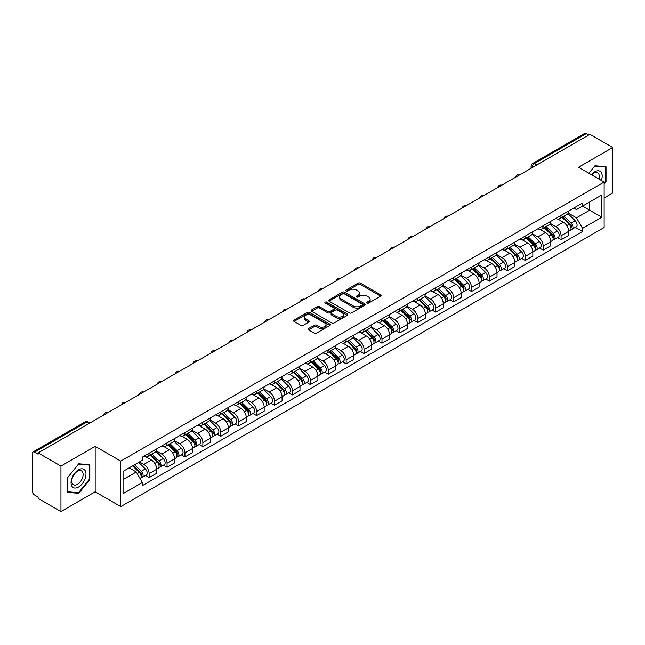 <?xml version="1.0" encoding="UTF-8"?>
<svg xmlns="http://www.w3.org/2000/svg" width="645" height="645" viewBox="0 0 645 645"><rect width="100%" height="100%" fill="white"/><g stroke="black" fill="none" stroke-linecap="round" stroke-linejoin="round"><path stroke-width="0.97" d="M367.078 303.045A1.113 0.645 0 0 0 368.658 303.045L380.631 296.128A1.596 0.919 0 0 0 381.098 295.483A1.596 0.919 0 0 0 380.631 294.829L360.345 283.115A1.596 0.919 0 0 0 358.096 283.115L346.115 290.032A1.113 0.645 0 0 0 345.793 290.484A1.113 0.645 0 0 0 346.115 290.943A1.113 0.645 0 0 0 347.695 290.943L349.243 290.048A5.104 2.943 0 0 1 356.459 290.048L358.152 291.024A5.104 2.943 0 0 1 359.644 293.104A5.104 2.943 0 0 1 358.152 295.184L356.596 296.079A1.113 0.645 0 0 0 356.274 296.539A1.113 0.645 0 0 0 356.596 296.99A1.113 0.645 0 0 0 358.177 296.99L359.725 296.095A5.104 2.943 0 0 1 366.94 296.095L368.634 297.071A5.104 2.943 0 0 1 370.125 299.159A5.104 2.943 0 0 1 368.634 301.239L367.078 302.134A1.113 0.645 0 0 0 366.755 302.586A1.113 0.645 0 0 0 367.078 303.045L367.078 302.134M308.616 328.531A1.596 0.919 0 0 0 308.149 329.184A1.596 0.919 0 0 0 308.616 329.837L314.308 333.118A1.596 0.919 0 0 0 316.566 333.118L329.861 325.443A1.596 0.919 0 0 0 330.329 324.79A1.596 0.919 0 0 0 329.861 324.145L309.576 312.43A1.596 0.919 0 0 0 307.318 312.43L294.023 320.105A1.596 0.919 0 0 0 293.556 320.758A1.596 0.919 0 0 0 294.023 321.412L300.901 325.378A1.596 0.919 0 0 0 303.15 325.378L308.842 322.089A1.596 0.919 0 0 0 309.31 321.444A1.596 0.919 0 0 0 308.842 320.791L305.432 318.824A4.265 2.459 0 0 1 304.182 317.082A4.265 2.459 0 0 1 306.818 314.808A4.265 2.459 0 0 1 311.462 315.341L324.822 323.048A4.265 2.459 0 0 1 326.064 324.79A4.265 2.459 0 0 1 323.435 327.063A4.265 2.459 0 0 1 318.791 326.531L316.566 325.249A1.596 0.919 0 0 0 314.308 325.249L308.616 328.531L308.616 329.837L314.308 326.572L314.308 325.249M120.768 461.119L95.17 446.34L60.953 466.093L38.103 452.903L589.901 134.321L612.75 147.512L578.533 167.273L604.139 182.051L120.768 461.119L120.768 506.591L604.139 227.524L604.139 182.051M349.356 312.889A1.596 0.919 0 0 0 351.614 312.889L364.909 305.206A1.596 0.919 0 0 0 365.376 304.561A1.596 0.919 0 0 0 364.909 303.908L344.624 292.193A1.596 0.919 0 0 0 342.374 292.193L329.071 299.877A1.596 0.919 0 0 0 328.603 300.522A1.596 0.919 0 0 0 329.071 301.175L349.356 312.889M325.628 303.287A1.113 0.645 0 0 1 326.765 303.44L347.365 315.341L334.086 323A1.596 0.919 0 0 1 331.836 323L311.551 311.293L311.551 309.987A1.596 0.919 0 0 0 311.084 310.64A1.596 0.919 0 0 0 311.551 311.293M311.551 309.987L317.243 306.706A1.596 0.919 0 0 1 319.493 306.706L327.716 311.454A1.596 0.919 0 0 0 329.974 311.454L333.747 309.278A1.596 0.919 0 0 0 334.215 308.624A1.596 0.919 0 0 0 333.747 307.971L325.185 303.029A1.113 0.645 0 0 1 324.854 302.57A1.113 0.645 0 0 1 325.548 301.981A1.113 0.645 0 0 1 326.765 302.118L347.389 314.026A1.596 0.919 0 0 1 347.857 314.671A1.596 0.919 0 0 1 347.389 315.324L347.389 314.026M60.953 466.093L60.953 511.566L38.103 498.375L38.103 497.045L34.548 494.997A3.249 1.879 -120 0 1 32.25 491.014L32.25 453.5A3.249 1.879 -120 0 1 32.919 452.008L84.93 421.983A3.249 1.879 60 0 1 86.559 422.144L34.548 452.169A3.249 1.879 -120 0 0 32.919 452.008M604.139 197.959L612.75 192.992L612.75 147.512M60.953 511.566L95.17 491.812L120.768 506.591M38.103 452.903L38.103 454.225L34.548 452.169M536.745 165.015L534.334 163.62A3.249 1.879 60 0 0 532.706 163.459L584.717 133.434A3.249 1.879 60 0 1 586.345 133.596L534.334 163.62A3.249 1.879 120 0 0 532.036 167.603L532.036 167.732M588.756 134.99L586.345 133.596M561.086 215.398A7.466 4.313 60 0 1 559.538 218.744L567.116 214.374A7.466 4.313 -120 0 0 568.664 211.02M550.33 223.436L555.805 226.597A7.466 4.313 60 0 1 561.086 235.748L568.664 231.37A7.466 4.313 -120 0 0 563.383 222.219L557.957 219.09M568.664 231.37L568.664 235.409L561.086 239.787L557.449 237.691M559.538 218.744A7.466 4.313 60 0 1 555.861 218.413M561.086 235.748L561.086 239.787M543.171 225.734A7.466 4.313 60 0 1 541.623 229.088L549.201 224.71A7.466 4.313 -120 0 0 550.749 221.356M539.543 248.035L543.171 250.131L550.749 245.753L550.749 241.714A7.466 4.313 -120 0 0 545.468 232.563L540.042 229.435M541.623 229.088A7.466 4.313 60 0 1 537.946 228.749M532.415 233.78L537.89 236.941A7.466 4.313 60 0 1 543.171 246.084L543.171 250.131M525.264 236.078A7.466 4.313 60 0 1 523.716 239.432L531.295 235.054A7.466 4.313 -120 0 0 532.843 231.7M521.628 258.371L525.264 260.467L532.843 256.097L532.843 252.05A7.466 4.313 -120 0 0 527.562 242.907L522.136 239.771M523.716 239.432A7.466 4.313 60 0 1 520.039 239.093M514.508 244.116L519.983 247.277A7.466 4.313 60 0 1 525.264 256.428L525.264 260.467M507.349 246.414A7.466 4.313 60 0 1 505.801 249.768L513.38 245.39A7.466 4.313 -120 0 0 514.928 242.044M503.721 268.715L507.349 270.811L514.928 266.433L514.928 262.394A7.466 4.313 -120 0 0 509.647 253.243L504.221 250.115M505.801 249.768A7.466 4.313 60 0 1 502.124 249.43M496.594 254.461L502.068 257.621A7.466 4.313 60 0 1 507.349 266.764L507.349 270.811M489.442 256.758A7.466 4.313 60 0 1 487.894 260.112L495.473 255.734A7.466 4.313 -120 0 0 497.021 252.38M485.806 279.051L489.442 281.147L497.021 276.778L497.021 272.73A7.466 4.313 -120 0 0 491.74 263.587L486.314 260.451M487.894 260.112A7.466 4.313 60 0 1 484.218 259.774M478.687 264.797L484.161 267.957A7.466 4.313 60 0 1 489.442 277.108L489.442 281.147M471.527 267.094A7.466 4.313 60 0 1 469.979 270.449L477.558 266.079A7.466 4.313 -120 0 0 479.106 262.725M467.899 289.395L471.527 291.492L479.106 287.114L479.106 283.074A7.466 4.313 -120 0 0 473.825 273.923L468.399 270.795M469.979 270.449A7.466 4.313 60 0 1 466.303 270.11M460.772 275.141L466.246 278.301A7.466 4.313 60 0 1 471.527 287.452L471.527 291.492M453.62 277.439A7.466 4.313 60 0 1 452.072 280.793L459.651 276.415A7.466 4.313 -120 0 0 461.191 273.061M449.984 299.731L453.62 301.836L461.199 297.458L461.199 293.411A7.466 4.313 -120 0 0 455.91 284.268L450.492 281.131M452.072 280.793A7.466 4.313 60 0 1 448.396 280.454M442.865 285.485L448.34 288.637A7.466 4.313 60 0 1 453.62 297.788L453.62 301.836M435.706 287.783A7.466 4.313 60 0 1 434.158 291.129L441.736 286.759A7.466 4.313 -120 0 0 443.284 283.405M432.077 310.076L435.706 312.172L443.284 307.802L443.284 303.755A7.466 4.313 -120 0 0 438.003 294.604L432.577 291.476M434.158 291.129A7.466 4.313 60 0 1 430.481 290.798M424.95 295.821L430.425 298.982A7.466 4.313 60 0 1 435.706 308.133L435.706 312.172M417.799 298.119A7.466 4.313 60 0 1 416.251 301.473L423.829 297.095A7.466 4.313 -120 0 0 425.369 293.749M414.163 320.42L417.799 322.516L425.369 318.138L425.369 314.099A7.466 4.313 -120 0 0 420.089 304.948L414.671 301.82M416.251 301.473A7.466 4.313 60 0 1 412.574 301.134M407.043 306.165L412.518 309.326A7.466 4.313 60 0 1 417.799 318.469L417.799 322.516M399.884 308.463A7.466 4.313 60 0 1 398.336 311.817L405.915 307.439A7.466 4.313 -120 0 0 407.463 304.085M396.248 330.756L399.884 332.852L407.463 328.482L407.463 324.435A7.466 4.313 -120 0 0 402.182 315.292L396.756 312.156M398.336 311.817A7.466 4.313 60 0 1 394.659 311.479M389.128 316.502L394.603 319.662A7.466 4.313 60 0 1 399.884 328.813L399.884 332.852M381.977 318.799A7.466 4.313 60 0 1 380.429 322.153L388.008 317.783A7.466 4.313 -120 0 0 389.548 314.429M378.341 341.1L381.977 343.196L389.548 338.819L389.548 334.779A7.466 4.313 -120 0 0 384.267 325.628L378.849 322.5M380.429 322.153A7.466 4.313 60 0 1 376.753 321.815M371.222 326.846L376.696 330.006A7.466 4.313 60 0 1 381.977 339.149L381.977 343.196M364.062 329.144A7.466 4.313 60 0 1 362.514 332.498L370.093 328.12A7.466 4.313 -120 0 0 371.641 324.766M360.426 351.436L364.062 353.541L371.641 349.163L371.641 345.115A7.466 4.313 -120 0 0 366.36 335.972L360.934 332.836M362.514 332.498A7.466 4.313 60 0 1 358.838 332.159M353.307 337.182L358.781 340.342A7.466 4.313 60 0 1 364.062 349.493L364.062 353.541M346.155 339.48A7.466 4.313 60 0 1 344.607 342.834L352.186 338.464A7.466 4.313 -120 0 0 353.726 335.11M342.519 361.781L346.155 363.877L353.726 359.499L353.726 355.459A7.466 4.313 -120 0 0 348.445 346.309L343.027 343.18M344.607 342.834A7.466 4.313 60 0 1 340.931 342.503M335.4 347.526L340.866 350.686A7.466 4.313 60 0 1 346.155 359.837L346.155 363.877M328.24 349.824A7.466 4.313 60 0 1 326.692 353.178L334.271 348.8A7.466 4.313 -120 0 0 335.819 345.446M324.604 372.125L328.24 374.221L335.819 369.843L335.819 365.804A7.466 4.313 -120 0 0 330.538 356.653L325.112 353.525M326.692 353.178A7.466 4.313 60 0 1 323.016 352.839M317.485 357.87L322.96 361.031A7.466 4.313 60 0 1 328.24 370.174L328.24 374.221M310.326 360.168A7.466 4.313 60 0 1 308.786 363.522L316.364 359.144A7.466 4.313 -120 0 0 317.904 355.79M306.697 382.461L310.334 384.557L317.904 380.187L317.904 376.14A7.466 4.313 -120 0 0 312.623 366.997L307.205 363.861M308.786 363.522A7.466 4.313 60 0 1 305.109 363.183M299.578 368.206L305.045 371.367A7.466 4.313 60 0 1 310.334 380.518L310.334 384.557M292.419 370.504A7.466 4.313 60 0 1 290.871 373.858L298.45 369.48A7.466 4.313 -120 0 0 299.998 366.134M288.783 392.805L292.419 394.901L299.998 390.523L299.998 386.484A7.466 4.313 -120 0 0 294.717 377.333L289.291 374.205M290.871 373.858A7.466 4.313 60 0 1 287.194 373.519M281.663 378.55L287.138 381.711A7.466 4.313 60 0 1 292.419 390.854L292.419 394.901M274.504 380.848A7.466 4.313 60 0 1 272.964 384.202L280.535 379.824A7.466 4.313 -120 0 0 282.083 376.47M270.876 403.141L274.504 405.237L282.083 400.868L282.083 396.82A7.466 4.313 -120 0 0 276.802 387.677L271.384 384.541M272.964 384.202A7.466 4.313 60 0 1 269.288 383.864M263.757 388.887L269.223 392.047A7.466 4.313 60 0 1 274.504 401.198L274.504 405.237M256.597 391.184A7.466 4.313 60 0 1 255.049 394.538L262.628 390.169A7.466 4.313 -120 0 0 264.176 386.815M252.961 413.485L256.597 415.582L264.176 411.204L264.176 407.164A7.466 4.313 -120 0 0 258.895 398.013L253.469 394.885M255.049 394.538A7.466 4.313 60 0 1 251.373 394.2M245.842 399.231L251.316 402.391A7.466 4.313 60 0 1 256.597 411.534L256.597 415.582M238.682 401.529A7.466 4.313 60 0 1 237.142 404.883L244.713 400.505A7.466 4.313 -120 0 0 246.261 397.151M235.054 423.821L238.682 425.926L246.261 421.548L246.261 417.5A7.466 4.313 -120 0 0 240.98 408.358L235.562 405.221M237.142 404.883A7.466 4.313 60 0 1 233.466 404.544M227.935 409.575L233.401 412.727A7.466 4.313 60 0 1 238.682 421.878L238.682 425.926M220.775 411.873A7.466 4.313 60 0 1 219.227 415.219L226.806 410.849A7.466 4.313 -120 0 0 228.354 407.495M217.139 434.166L220.775 436.262L228.354 431.892L228.354 427.845A7.466 4.313 -120 0 0 223.073 418.694L217.647 415.565M219.227 415.219A7.466 4.313 60 0 1 215.551 414.888M210.02 419.911L215.494 423.072A7.466 4.313 60 0 1 220.775 432.223L220.775 436.262M202.861 422.209A7.466 4.313 60 0 1 201.321 425.563L208.891 421.185A7.466 4.313 -120 0 0 210.439 417.839M199.232 444.51L202.861 446.606L210.439 442.228L210.439 438.189A7.466 4.313 -120 0 0 205.158 429.038L199.732 425.91M201.321 425.563A7.466 4.313 60 0 1 197.636 425.224M192.113 430.255L197.58 433.416A7.466 4.313 60 0 1 202.861 442.559L202.861 446.606M184.954 432.553A7.466 4.313 60 0 1 183.406 435.907L190.984 431.529A7.466 4.313 -120 0 0 192.533 428.175M181.318 454.846L184.954 456.942L192.533 452.572L192.533 448.525A7.466 4.313 -120 0 0 187.252 439.382L181.826 436.246M183.406 435.907A7.466 4.313 60 0 1 179.729 435.569M174.198 440.591L179.673 443.752A7.466 4.313 60 0 1 184.954 452.903L184.954 456.942M167.039 442.889A7.466 4.313 60 0 1 165.491 446.243L173.07 441.873A7.466 4.313 -120 0 0 174.618 438.519M163.411 465.19L167.039 467.286L174.618 462.908L174.618 458.869A7.466 4.313 -120 0 0 169.337 449.718L163.911 446.59M165.491 446.243A7.466 4.313 60 0 1 161.814 445.905M156.284 450.936L161.758 454.096A7.466 4.313 60 0 1 167.039 463.239L167.039 467.286M149.132 453.233A7.466 4.313 60 0 1 147.584 456.587L155.163 452.209A7.466 4.313 -120 0 0 156.711 448.856M145.496 475.526L149.132 477.631L156.711 473.253L156.711 469.205A7.466 4.313 -120 0 0 151.43 460.062L146.004 456.926M147.584 456.587A7.466 4.313 60 0 1 143.908 456.249M139.489 461.917L143.851 464.432A7.466 4.313 60 0 1 149.132 473.583L149.132 477.631M573.768 208.069L576.469 209.625L601.841 194.975L589.675 202.006L589.675 210.222L576.469 217.849L568.237 213.092M123.066 479.614L136.272 471.995L142.36 482.533L123.066 493.667L123.066 471.398L142.36 460.256L142.36 457.144L582.556 202.998L582.556 206.11L601.841 217.252L582.556 228.386L576.469 217.849M601.841 194.975L601.841 217.252M142.36 482.533L142.36 485.645L582.556 231.499L582.556 228.386M604.139 183.873L606.034 181.519L606.034 166.741L594.956 165.757L588.917 173.263L594.722 166.079L605.462 167.039L605.462 181.35L604.139 182.995M95.17 446.34L95.17 491.812M67.669 492.337L78.746 493.328L89.832 479.541L89.832 464.771L78.746 463.779L67.669 477.566L67.669 492.337M136.272 471.995L129.153 467.883M575.364 227.346L582.556 231.499M605.462 181.189L606.034 181.519M77.577 492.651L78.746 493.328M89.252 479.211L89.832 479.541M367.529 303.198L368.634 302.561A5.104 2.943 0 0 0 370.125 300.481L370.125 299.159M359.644 293.104L359.644 294.434A5.104 2.943 0 0 1 358.152 296.515L357.048 297.151M380.631 294.829L380.631 296.128L360.345 284.445A1.596 0.919 0 0 0 358.096 284.445L346.567 291.097M364.909 303.908L364.909 305.206L344.624 293.523A1.596 0.919 0 0 0 342.374 293.523L329.095 301.183M362.095 305.012A1.113 0.645 0 0 0 362.417 304.561A1.113 0.645 0 0 0 362.095 304.101L344.285 293.822A1.113 0.645 0 0 0 342.713 293.822L341.076 294.765A5.104 2.943 0 0 0 339.584 296.845A5.104 2.943 0 0 0 341.076 298.925L353.25 305.956A5.104 2.943 0 0 0 360.458 305.956L362.095 305.012L362.095 306.335A1.113 0.645 0 0 0 362.417 305.883L362.417 304.561M339.584 296.845L339.584 298.175A5.104 2.943 0 0 0 341.076 300.256L341.076 298.925M362.095 306.335L360.458 307.278A5.104 2.943 0 0 1 353.25 307.278L341.076 300.256M311.567 311.301L317.243 308.028L317.243 306.706M334.215 308.624L334.215 309.947A1.596 0.919 0 0 1 333.747 310.6L329.974 312.777A1.596 0.919 0 0 1 327.716 312.777L319.493 308.028A1.596 0.919 0 0 0 317.243 308.028M336.255 316.381A4.265 2.459 0 0 0 340.907 316.913A4.265 2.459 0 0 0 343.535 314.639A4.265 2.459 0 0 0 342.285 312.906L337.585 310.189A1.596 0.919 0 0 0 335.327 310.189L331.554 312.365A1.596 0.919 0 0 0 331.087 313.019A1.596 0.919 0 0 0 331.554 313.663L336.255 316.381L336.255 317.711A4.265 2.459 0 0 0 340.907 318.243A4.265 2.459 0 0 0 343.535 315.969L343.535 314.639M331.087 313.019L331.087 314.341A1.596 0.919 0 0 0 331.554 314.994L331.554 313.663M336.255 317.711L331.554 314.994M326.064 324.79L326.064 326.12A4.265 2.459 0 0 1 323.435 328.394A4.265 2.459 0 0 1 318.791 327.862L316.566 326.572A1.596 0.919 0 0 0 314.308 326.572M304.182 317.082L304.182 318.404A4.265 2.459 0 0 0 305.432 320.146L305.432 318.824M308.842 320.791L308.842 322.089L305.432 320.146M329.837 325.459L309.576 313.752A1.596 0.919 0 0 0 307.318 313.752L294.047 321.42L294.023 320.105M562.045 217.3L569.1 224.258A4.055 2.346 60 0 1 570.172 230.346L568.656 231.216M563.456 218.687L566.447 220.413M562.827 216.849L570.559 224.468A1.951 1.129 60 0 1 571.067 227.387A1.951 1.129 60 0 1 570.889 227.459M563.996 216.172L571.059 223.13A4.055 2.346 60 0 1 572.123 229.217A4.055 2.346 60 0 1 570.898 229.346M567.947 213.6L575.187 220.743A4.055 2.346 60 0 1 576.259 226.83L572.123 229.217M544.138 227.637L551.193 234.603A4.055 2.346 60 0 1 552.265 240.682L550.749 241.561M545.541 229.023L548.532 230.757M544.92 227.185L552.644 234.812A1.951 1.129 60 0 1 553.16 237.731A1.951 1.129 60 0 1 552.983 237.803M546.089 226.508L553.144 233.474A4.055 2.346 60 0 1 554.216 239.561A4.055 2.346 60 0 1 552.991 239.69M550.04 223.944L557.28 231.087A4.055 2.346 60 0 1 558.352 237.175L554.216 239.561M526.223 237.981L533.278 244.939A4.055 2.346 60 0 1 534.35 251.026L532.835 251.897M527.634 239.368L530.625 241.093M527.005 237.529L534.737 245.148A1.951 1.129 60 0 1 535.245 248.067A1.951 1.129 60 0 1 535.068 248.14M528.174 236.852L535.237 243.81A4.055 2.346 60 0 1 536.301 249.897A4.055 2.346 60 0 1 535.076 250.026M532.125 234.28L539.365 241.424A4.055 2.346 60 0 1 540.437 247.511L536.301 249.897M601.374 180.455A10.554 6.095 120 0 0 601.188 172.352A10.554 6.095 120 0 0 591.344 174.666M598.955 179.06A7.99 4.612 120 0 0 598.568 173.707A7.99 4.612 120 0 0 597.673 172.868A7.99 4.612 120 0 0 591.667 174.851M604.744 166.628L605.462 167.039M84.987 470.382A10.554 6.095 120 0 0 74.788 473.116A10.554 6.095 120 0 0 72.055 486.459A10.554 6.095 120 0 0 82.254 483.734A10.554 6.095 120 0 0 84.987 470.382M82.367 471.729A7.99 4.612 120 0 0 81.472 470.898A7.99 4.612 120 0 0 74.03 474.631A7.99 4.612 120 0 0 72.579 483.903A7.99 4.612 120 0 0 73.482 484.742A7.99 4.612 120 0 0 80.915 481.009A7.99 4.612 120 0 0 82.367 471.729M78.521 492.732L67.781 491.78L67.781 477.461L78.521 464.11L89.252 465.069L89.252 479.38L78.521 492.732M88.542 464.658L89.252 465.069M508.316 248.317L515.371 255.283A4.055 2.346 60 0 1 516.443 261.37L514.928 262.241M509.719 249.712L512.711 251.437M509.099 247.865L516.822 255.493A1.951 1.129 60 0 1 517.338 258.411A1.951 1.129 60 0 1 517.161 258.484M510.268 247.196L517.322 254.154A4.055 2.346 60 0 1 518.395 260.241A4.055 2.346 60 0 1 517.169 260.37M514.218 244.624L521.458 251.768A4.055 2.346 60 0 1 522.523 257.855L518.395 260.241M490.402 258.661L497.456 265.619A4.055 2.346 60 0 1 498.529 271.706L497.013 272.585M491.812 260.048L494.804 261.773M491.184 258.21L498.916 265.829A1.951 1.129 60 0 1 499.424 268.755A1.951 1.129 60 0 1 499.246 268.82M492.353 257.532L499.407 264.498A4.055 2.346 60 0 1 500.48 270.578A4.055 2.346 60 0 1 499.254 270.715M496.303 254.969L503.543 262.112A4.055 2.346 60 0 1 504.616 268.191L500.48 270.578M472.495 268.997L479.549 275.963A4.055 2.346 60 0 1 480.622 282.05L479.106 282.921M473.898 270.392L476.889 272.117M473.277 268.546L481.001 276.173A1.951 1.129 60 0 1 481.517 279.092A1.951 1.129 60 0 1 481.339 279.164M474.446 267.877L481.501 274.834A4.055 2.346 60 0 1 482.573 280.922A4.055 2.346 60 0 1 481.347 281.051M478.397 265.305L485.637 272.448A4.055 2.346 60 0 1 486.701 278.535L482.573 280.922M454.58 279.341L461.635 286.299A4.055 2.346 60 0 1 462.707 292.387L461.191 293.265M455.991 280.728L458.982 282.454M455.362 278.89L463.094 286.509A1.951 1.129 60 0 1 463.602 289.436A1.951 1.129 60 0 1 463.424 289.508M456.531 278.213L463.586 285.179A4.055 2.346 60 0 1 464.658 291.266A4.055 2.346 60 0 1 463.432 291.395M460.482 275.649L467.722 282.792A4.055 2.346 60 0 1 468.794 288.879L464.658 291.266M436.673 289.686L443.728 296.644A4.055 2.346 60 0 1 444.8 302.731L443.284 303.601M438.076 291.072L441.067 292.798M437.455 289.234L445.179 296.853A1.951 1.129 60 0 1 445.695 299.772A1.951 1.129 60 0 1 445.518 299.844M438.624 288.557L445.679 295.515A4.055 2.346 60 0 1 446.751 301.602A4.055 2.346 60 0 1 445.526 301.731M442.575 285.985L449.815 293.128A4.055 2.346 60 0 1 450.879 299.216L446.751 301.602M418.758 300.022L425.813 306.988A4.055 2.346 60 0 1 426.885 313.067L425.369 313.946M420.169 301.409L423.16 303.142M419.54 299.57L427.272 307.197A1.951 1.129 60 0 1 427.78 310.116A1.951 1.129 60 0 1 427.603 310.189M420.709 298.893L427.764 305.859A4.055 2.346 60 0 1 428.836 311.946A4.055 2.346 60 0 1 427.611 312.075M424.66 296.329L431.9 303.472A4.055 2.346 60 0 1 432.972 309.56L428.836 311.946M400.851 310.366L407.906 317.324A4.055 2.346 60 0 1 408.978 323.411L407.463 324.282M402.254 311.753L405.245 313.478M401.633 309.914L409.357 317.534A1.951 1.129 60 0 1 409.873 320.46A1.951 1.129 60 0 1 409.696 320.525M402.803 309.237L409.857 316.195A4.055 2.346 60 0 1 410.93 322.282A4.055 2.346 60 0 1 409.704 322.411M406.745 306.665L413.993 313.809A4.055 2.346 60 0 1 415.057 319.896L410.93 322.282M382.936 320.702L389.991 327.668A4.055 2.346 60 0 1 391.064 333.755L389.548 334.626M384.347 322.097L387.339 323.822M383.719 320.251L391.45 327.878A1.951 1.129 60 0 1 391.958 330.796A1.951 1.129 60 0 1 391.781 330.869M384.888 319.581L391.942 326.539A4.055 2.346 60 0 1 393.015 332.627A4.055 2.346 60 0 1 391.789 332.756M388.838 317.009L396.078 324.153A4.055 2.346 60 0 1 397.151 330.24L393.015 332.627M365.03 331.046L372.084 338.004A4.055 2.346 60 0 1 373.157 344.091L371.641 344.97M366.433 332.433L369.424 334.158M365.812 330.595L373.536 338.214A1.951 1.129 60 0 1 374.052 341.141A1.951 1.129 60 0 1 373.874 341.205M366.981 329.918L374.036 336.883A4.055 2.346 60 0 1 375.108 342.963A4.055 2.346 60 0 1 373.882 343.1M370.923 327.354L378.172 334.497A4.055 2.346 60 0 1 379.236 340.576L375.108 342.963M347.115 341.39L354.169 348.348A4.055 2.346 60 0 1 355.242 354.436L353.726 355.306M348.526 342.777L351.517 344.503M347.897 340.939L355.629 348.558A1.951 1.129 60 0 1 356.137 351.477A1.951 1.129 60 0 1 355.959 351.549M349.066 340.262L356.121 347.22A4.055 2.346 60 0 1 357.193 353.307A4.055 2.346 60 0 1 355.967 353.436M353.017 337.69L360.257 344.833A4.055 2.346 60 0 1 361.329 350.92L357.193 353.307M329.208 351.727L336.263 358.693A4.055 2.346 60 0 1 337.335 364.772L335.819 365.651M330.611 353.113L333.602 354.847M329.99 351.275L337.714 358.902A1.951 1.129 60 0 1 338.23 361.821A1.951 1.129 60 0 1 338.053 361.893M331.159 350.598L338.214 357.564A4.055 2.346 60 0 1 339.286 363.651A4.055 2.346 60 0 1 338.061 363.78M335.102 348.034L342.342 355.177A4.055 2.346 60 0 1 343.414 361.264L339.286 363.651M311.293 362.071L318.348 369.029A4.055 2.346 60 0 1 319.42 375.116L317.904 375.987M312.704 363.458L315.695 365.183M312.075 361.619L319.799 369.238A1.951 1.129 60 0 1 320.315 372.157A1.951 1.129 60 0 1 320.138 372.23M313.244 360.942L320.299 367.9A4.055 2.346 60 0 1 321.371 373.987A4.055 2.346 60 0 1 320.146 374.116M317.195 358.37L324.435 365.513A4.055 2.346 60 0 1 325.507 371.601L321.371 373.987M293.386 372.407L300.441 379.373A4.055 2.346 60 0 1 301.513 385.46L299.998 386.331M294.789 373.794L297.78 375.527M294.168 371.955L301.892 379.583A1.951 1.129 60 0 1 302.408 382.501A1.951 1.129 60 0 1 302.231 382.574M295.337 371.286L302.392 378.244A4.055 2.346 60 0 1 303.464 384.331A4.055 2.346 60 0 1 302.239 384.46M299.28 368.714L306.52 375.858A4.055 2.346 60 0 1 307.592 381.945L303.464 384.331M275.471 382.751L282.526 389.709A4.055 2.346 60 0 1 283.598 395.796L282.083 396.675M276.882 384.138L279.874 385.863M276.253 382.3L283.977 389.919A1.951 1.129 60 0 1 284.493 392.845A1.951 1.129 60 0 1 284.316 392.91M277.423 381.622L284.477 388.58A4.055 2.346 60 0 1 285.55 394.667A4.055 2.346 60 0 1 284.324 394.805M281.373 379.058L288.613 386.202A4.055 2.346 60 0 1 289.686 392.281L285.55 394.667M257.565 393.087L264.619 400.053A4.055 2.346 60 0 1 265.684 406.14L264.176 407.011M258.967 394.482L261.959 396.207M258.347 392.636L266.071 400.263A1.951 1.129 60 0 1 266.587 403.181A1.951 1.129 60 0 1 266.409 403.254M259.516 391.967L266.57 398.924A4.055 2.346 60 0 1 267.643 405.012A4.055 2.346 60 0 1 266.417 405.141M263.458 389.395L270.698 396.538A4.055 2.346 60 0 1 271.771 402.625L267.643 405.012M239.65 403.431L246.704 410.389A4.055 2.346 60 0 1 247.777 416.476L246.261 417.355M241.061 404.818L244.052 406.543M240.432 402.98L248.156 410.599A1.951 1.129 60 0 1 248.672 413.526A1.951 1.129 60 0 1 248.494 413.598M241.601 402.303L248.656 409.269A4.055 2.346 60 0 1 249.728 415.356A4.055 2.346 60 0 1 248.502 415.485M245.552 399.739L252.792 406.882A4.055 2.346 60 0 1 253.864 412.969L249.728 415.356M221.735 413.776L228.798 420.734A4.055 2.346 60 0 1 229.862 426.821L228.354 427.691M223.146 415.162L226.137 416.888M222.525 413.324L230.249 420.943A1.951 1.129 60 0 1 230.765 423.862A1.951 1.129 60 0 1 230.588 423.934M223.694 412.647L230.749 419.605A4.055 2.346 60 0 1 231.821 425.692A4.055 2.346 60 0 1 230.588 425.821M227.637 410.075L234.877 417.218A4.055 2.346 60 0 1 235.949 423.305L231.821 425.692M203.828 424.112L210.883 431.078A4.055 2.346 60 0 1 211.955 437.157L210.439 438.036M205.231 425.498L208.222 427.232M204.61 423.66L212.334 431.287A1.951 1.129 60 0 1 212.85 434.206A1.951 1.129 60 0 1 212.673 434.279M205.779 422.983L212.834 429.949A4.055 2.346 60 0 1 213.906 436.036A4.055 2.346 60 0 1 212.681 436.165M209.73 420.419L216.97 427.562A4.055 2.346 60 0 1 218.042 433.65L213.906 436.036M185.913 434.456L192.976 441.414A4.055 2.346 60 0 1 194.04 447.501L192.533 448.372M187.324 435.843L190.315 437.568M186.695 434.004L194.427 441.623A1.951 1.129 60 0 1 194.943 444.55A1.951 1.129 60 0 1 194.766 444.615M187.872 433.327L194.927 440.285A4.055 2.346 60 0 1 195.991 446.372A4.055 2.346 60 0 1 194.766 446.501M191.815 430.755L199.055 437.899A4.055 2.346 60 0 1 200.127 443.986L195.991 446.372M168.006 444.792L175.061 451.758A4.055 2.346 60 0 1 176.133 457.845L174.618 458.716M169.409 446.187L172.4 447.912M168.788 444.341L176.512 451.968A1.951 1.129 60 0 1 177.028 454.886A1.951 1.129 60 0 1 176.851 454.959M169.958 443.671L177.012 450.629A4.055 2.346 60 0 1 178.084 456.716A4.055 2.346 60 0 1 176.859 456.845M173.908 441.099L181.148 448.243A4.055 2.346 60 0 1 182.221 454.33L178.084 456.716M150.091 455.136L157.154 462.094A4.055 2.346 60 0 1 158.219 468.181L156.711 469.06M151.502 456.523L154.494 458.248M150.874 454.685L158.606 462.304A1.951 1.129 60 0 1 159.122 465.23A1.951 1.129 60 0 1 158.944 465.295M152.043 454.007L159.105 460.973A4.055 2.346 60 0 1 160.17 467.053A4.055 2.346 60 0 1 158.944 467.19M155.993 451.444L163.233 458.587A4.055 2.346 60 0 1 164.306 464.666L160.17 467.053M132.604 465.892L139.239 472.438A4.055 2.346 60 0 1 140.312 478.526L140.11 478.638M133.588 466.867L136.579 468.593M133.386 465.44L140.691 472.648A1.951 1.129 60 0 1 141.207 475.567A1.951 1.129 60 0 1 141.029 475.639M134.555 464.763L141.191 471.31A4.055 2.346 60 0 1 142.263 477.397A4.055 2.346 60 0 1 141.037 477.526M138.691 462.376L145.327 468.923A4.055 2.346 60 0 1 146.399 475.01L142.263 477.397M532.149 167.668L532.036 167.603A3.249 1.879 0 0 1 531.085 166.273L531.085 168.281M167.039 463.239L174.618 458.869M184.954 452.903L192.533 448.525M202.861 442.559L210.439 438.189M220.775 432.223L228.354 427.845M238.682 421.878L246.261 417.5M256.597 411.534L264.176 407.164M274.504 401.198L282.083 396.82M292.419 390.854L299.998 386.484M310.334 380.518L317.904 376.14M328.24 370.174L335.819 365.804M346.155 359.837L353.726 355.459M364.062 349.493L371.641 345.115M381.977 339.149L389.548 334.779M399.884 328.813L407.463 324.435M417.799 318.469L425.369 314.099M435.706 308.133L443.284 303.755M453.62 297.788L461.199 293.411M471.527 287.452L479.106 283.074M489.442 277.108L497.021 272.73M507.349 266.764L514.928 262.394M525.264 256.428L532.843 252.05M543.171 246.084L550.749 241.714M149.132 473.583L156.711 469.205M143.851 464.432L151.43 460.062M161.758 454.096L169.337 449.718M179.673 443.752L187.252 439.382M197.58 433.416L205.158 429.038M215.494 423.072L223.073 418.694M233.401 412.727L240.98 408.358M251.316 402.391L258.895 398.013M269.223 392.047L276.802 387.677M287.138 381.711L294.717 377.333M305.045 371.367L312.623 366.997M322.96 361.031L330.538 356.653M340.866 350.686L348.445 346.309M358.781 340.342L366.36 335.972M376.696 330.006L384.267 325.628M394.603 319.662L402.182 315.292M412.518 309.326L420.089 304.948M430.425 298.982L438.003 294.604M448.34 288.637L455.91 284.268M466.246 278.301L473.825 273.923M484.161 267.957L491.74 263.587M502.068 257.621L509.647 253.243M519.983 247.277L527.562 242.907M537.89 236.941L545.468 232.563M555.805 226.597L563.383 222.219M519.435 175.005A3.249 1.879 120 0 0 518 175.835M501.52 185.349A3.249 1.879 120 0 0 500.093 186.179M483.613 195.693A3.249 1.879 120 0 0 482.178 196.515M465.698 206.029A3.249 1.879 120 0 0 464.271 206.86M447.791 216.373A3.249 1.879 120 0 0 446.356 217.196M429.876 226.709A3.249 1.879 120 0 0 428.449 227.54M411.97 237.054A3.249 1.879 120 0 0 410.534 237.884M394.055 247.398A3.249 1.879 120 0 0 392.62 248.22M376.148 257.734A3.249 1.879 120 0 0 374.713 258.564M358.233 268.078A3.249 1.879 120 0 0 356.798 268.9M340.326 278.414A3.249 1.879 120 0 0 338.891 279.245M322.411 288.758A3.249 1.879 120 0 0 320.976 289.589M304.505 299.095A3.249 1.879 120 0 0 303.069 299.925M286.59 309.439A3.249 1.879 120 0 0 285.155 310.269M268.683 319.783A3.249 1.879 120 0 0 267.248 320.605M250.768 330.119A3.249 1.879 120 0 0 249.333 330.95M232.861 340.463A3.249 1.879 120 0 0 231.426 341.286M214.946 350.799A3.249 1.879 120 0 0 213.511 351.63M197.039 361.144A3.249 1.879 120 0 0 195.604 361.974M179.125 371.488A3.249 1.879 120 0 0 177.689 372.31M161.218 381.824A3.249 1.879 120 0 0 159.783 382.654M143.303 392.168A3.249 1.879 120 0 0 141.868 392.99M125.396 402.504A3.249 1.879 120 0 0 123.961 403.335M107.481 412.848A3.249 1.879 120 0 0 106.046 413.679M88.97 423.539L86.559 422.144A3.249 1.879 120 0 1 88.18 421.983A3.249 3.249 0 0 0 84.93 421.983M368.634 302.561L368.634 301.239M356.596 296.99L356.596 296.079M358.152 296.515L358.152 295.184M346.115 290.943L346.115 290.032M358.096 284.445L358.096 283.115M360.345 284.445L360.345 283.115M329.071 301.175L329.071 299.877M342.374 293.523L342.374 292.193M344.624 293.523L344.624 292.193M353.25 307.278L353.25 305.956M360.458 307.278L360.458 305.956M319.493 308.028L319.493 306.706M327.716 312.777L327.716 311.454M329.974 312.777L329.974 311.454M333.747 310.6L333.747 309.278M326.765 303.44L326.765 302.118M316.566 326.572L316.566 325.249M318.791 327.862L318.791 326.531M307.318 313.752L307.318 312.43M309.576 313.752L309.576 312.43M329.861 325.443L329.861 324.145M569.1 224.258L566.77 225.605M571.478 226.5L570.744 226.919M575.187 220.743L571.059 223.13M551.193 234.603L548.863 235.941M553.563 236.836L552.829 237.263M557.28 231.087L553.144 233.474M533.278 244.939L530.948 246.285M535.648 247.18L534.923 247.599M539.365 241.424L535.237 243.81M515.371 255.283L513.041 256.629M517.741 257.516L517.008 257.944M521.458 251.768L517.322 254.154M497.456 265.619L495.126 266.966M499.827 267.86L499.101 268.28M503.543 262.112L499.407 264.498M479.549 275.963L477.219 277.31M481.92 278.205L481.186 278.624M485.637 272.448L481.501 274.834M461.635 286.299L459.304 287.646M464.005 288.541L463.279 288.968M467.722 282.792L463.586 285.179M443.728 296.644L441.398 297.99M446.098 298.885L445.364 299.304M449.815 293.128L445.679 295.515M425.813 306.988L423.483 308.334M428.183 309.221L427.458 309.648M431.9 303.472L427.764 305.859M407.906 317.324L405.576 318.67M410.276 319.565L409.543 319.985M413.993 313.809L409.857 316.195M389.991 327.668L387.661 329.014M392.362 329.901L391.636 330.329M396.078 324.153L391.942 326.539M372.084 338.004L369.754 339.351M374.455 340.246L373.721 340.665M378.172 334.497L374.036 336.883M354.169 348.348L351.839 349.695M356.54 350.59L355.814 351.009M360.257 344.833L356.121 347.22M336.263 358.693L333.933 360.031M338.633 360.926L337.899 361.353M342.342 355.177L338.214 357.564M318.348 369.029L316.018 370.375M320.718 371.27L319.993 371.689M324.435 365.513L320.299 367.9M300.441 379.373L298.111 380.719M302.811 381.606L302.078 382.034M306.52 375.858L302.392 378.244M282.526 389.709L280.196 391.055M284.897 391.95L284.163 392.37M288.613 386.202L284.477 388.58M264.619 400.053L262.281 401.4M266.99 402.295L266.256 402.714M270.698 396.538L266.57 398.924M246.704 410.389L244.374 411.736M249.075 412.631L248.341 413.058M252.792 406.882L248.656 409.269M228.798 420.734L226.459 422.08M231.168 422.975L230.434 423.394M234.877 417.218L230.749 419.605M210.883 431.078L208.553 432.424M213.253 433.311L212.519 433.738M216.97 427.562L212.834 429.949M192.976 441.414L190.638 442.76M195.346 443.655L194.613 444.074M199.055 437.899L194.927 440.285M175.061 451.758L172.731 453.104M177.431 453.991L176.698 454.419M181.148 448.243L177.012 450.629M157.154 462.094L154.816 463.441M159.525 464.335L158.791 464.755M163.233 458.587L159.105 460.973M139.239 472.438L137.208 473.615M141.61 474.68L140.876 475.099M145.327 468.923L141.191 471.31M519.709 174.851A3.249 3.249 0 0 0 515.54 177.254M501.802 185.188A3.249 3.249 0 0 0 497.634 187.598M483.887 195.532A3.249 3.249 0 0 0 479.719 197.934M465.98 205.868A3.249 3.249 0 0 0 461.812 208.279M448.065 216.212A3.249 3.249 0 0 0 443.897 218.615M430.159 226.556A3.249 3.249 0 0 0 425.99 228.959M412.244 236.892A3.249 3.249 0 0 0 408.075 239.303M394.337 247.237A3.249 3.249 0 0 0 390.169 249.639M376.422 257.573A3.249 3.249 0 0 0 372.254 259.983M358.507 267.917A3.249 3.249 0 0 0 354.347 270.32M340.6 278.261A3.249 3.249 0 0 0 336.432 280.664M322.685 288.597A3.249 3.249 0 0 0 318.525 291M304.779 298.941A3.249 3.249 0 0 0 300.61 301.344M286.864 309.278A3.249 3.249 0 0 0 282.704 311.688M268.957 319.622A3.249 3.249 0 0 0 264.789 322.024M251.042 329.958A3.249 3.249 0 0 0 246.882 332.369M233.135 340.302A3.249 3.249 0 0 0 228.967 342.705M215.22 350.646A3.249 3.249 0 0 0 211.06 353.049M197.314 360.982A3.249 3.249 0 0 0 193.145 363.393M179.399 371.327A3.249 3.249 0 0 0 175.23 373.729M161.492 381.663A3.249 3.249 0 0 0 157.324 384.073M143.577 392.007A3.249 3.249 0 0 0 139.409 394.409M125.67 402.351A3.249 3.249 0 0 0 121.502 404.754M107.755 412.687A3.249 3.249 0 0 0 103.587 415.09M89.921 422.983L88.18 421.983M532.706 163.459A3.249 3.249 0 0 0 531.085 166.273"/></g></svg>
